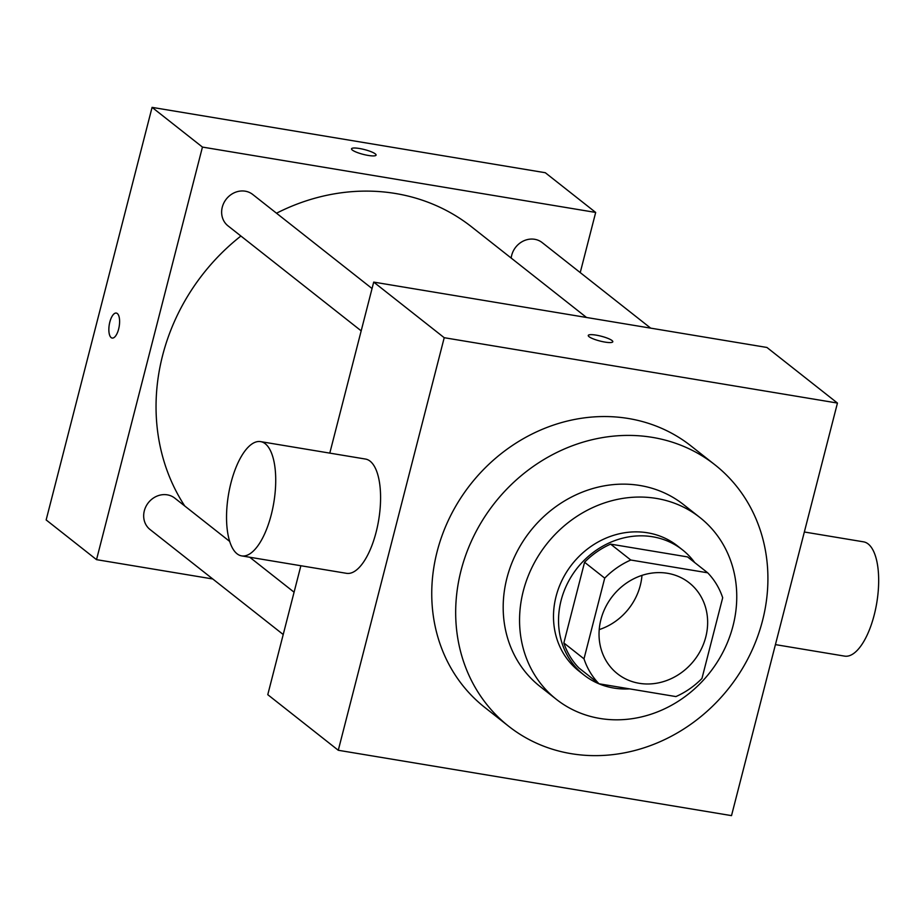 <?xml version="1.0" encoding="UTF-8"?>
<svg xmlns="http://www.w3.org/2000/svg" width="923" height="923" viewBox="0 0 923 923"><rect width="100%" height="100%" fill="white"/><g stroke="black" fill="none" stroke-linecap="round" stroke-linejoin="round"><path stroke-width="1.38" d="M641.981 575.364A57.918 51.919 -51.7 0 1 599.235 629.59M600.908 619.575A57.918 51.919 -51.7 0 1 689.204 582.817A57.918 51.919 -51.7 0 1 694.119 660.441A57.918 51.919 -51.7 0 1 617.487 673.778A57.918 51.919 -51.7 0 1 600.908 619.575M598.992 683.781L675.913 696.577A77.786 69.733 -51.7 0 0 701.965 678.451L722.686 597.746A77.786 69.733 -51.7 0 0 707.687 572.802L630.778 560.019A77.786 69.733 -51.7 0 0 604.715 578.133L583.994 658.837A77.786 69.733 -51.7 0 0 598.992 683.781L578.848 667.906A77.786 69.733 -51.7 0 1 563.849 642.95L583.994 658.837M707.687 572.802L687.543 556.915L610.622 544.132L630.778 560.019M563.849 642.95L584.571 562.257L604.715 578.133M584.571 562.257A77.786 69.733 -51.7 0 1 610.622 544.132M694.696 562.557A79.632 71.394 128.3 0 0 682.501 549.866A79.632 71.394 128.3 0 0 652.619 536.771A79.632 71.394 128.3 0 0 567.403 583.555A79.632 71.394 128.3 0 0 583.89 674.944A79.632 71.394 128.3 0 0 629.544 688.87M583.89 674.944L578.848 670.975A79.632 71.394 -51.7 0 1 556.061 596.454A79.632 71.394 -51.7 0 1 647.577 532.802A79.632 71.394 -51.7 0 1 677.47 545.897L682.501 549.866M656.403 498.42A115.837 103.849 128.3 0 0 532.456 566.48A115.837 103.849 128.3 0 0 556.442 699.403A115.837 103.849 128.3 0 0 709.706 672.729A115.837 103.849 128.3 0 0 699.876 517.48A115.837 103.849 128.3 0 0 656.403 498.42M699.876 517.48L683.505 504.569A115.837 103.849 128.3 0 0 640.043 485.51A115.837 103.849 128.3 0 0 516.084 553.569A115.837 103.849 128.3 0 0 540.07 686.493L556.442 699.403M652.399 437.375A166.509 149.284 128.3 0 0 474.214 535.213A166.509 149.284 128.3 0 0 508.7 726.286A166.509 149.284 128.3 0 0 729.02 687.958A166.509 149.284 128.3 0 0 714.887 464.777A166.509 149.284 128.3 0 0 652.399 437.375M508.7 726.286L484.771 707.422A166.509 149.284 -51.7 0 1 437.121 551.608A166.509 149.284 -51.7 0 1 628.471 418.511A166.509 149.284 -51.7 0 1 690.958 445.913L714.887 464.777M837.449 403.063L444.217 337.703L338.279 750.272L731.512 815.632L837.449 403.063L766.932 347.463L373.7 282.103L444.217 337.703M596.131 335.13A12.668 2.481 -165.6 0 1 612.803 341.764A12.668 2.481 -165.6 0 1 599.915 341.014A12.668 2.481 -165.6 0 1 588.263 335.453A12.668 2.481 -165.6 0 1 596.131 335.13M373.7 282.103L329.788 453.124M300.875 565.741L267.774 694.673L338.279 750.272M260.632 441.621L365.485 459.054A57.918 23.006 99.4 0 1 370.111 461.177A57.918 23.006 99.4 0 1 377.542 526.075A57.918 23.006 99.4 0 1 346.494 573.321L241.63 555.888A57.918 23.006 -80.6 0 0 272.677 508.642A57.918 23.006 -80.6 0 0 265.259 443.744A57.918 23.006 -80.6 0 0 260.632 441.621A57.918 23.006 -80.6 0 0 228.431 494.982A57.918 23.006 -80.6 0 0 241.63 555.888M612.803 341.764A12.668 2.481 14.4 0 0 596.131 335.141A12.668 2.481 14.4 0 0 588.263 335.464M804.337 531.994L863.582 541.847A57.918 23.006 99.4 0 1 876.781 602.754A57.918 23.006 99.4 0 1 844.591 656.115L775.424 644.612M276.519 213.213A202.714 181.739 -51.7 0 1 395.529 193.507A202.714 181.739 -51.7 0 1 471.607 226.862L586.532 317.477M184.75 505.989A202.714 181.739 -51.7 0 1 162.586 355.54A202.714 181.739 -51.7 0 1 240.903 236.023M229.654 541.397L174.782 498.132A19.983 17.918 128.3 0 0 167.282 494.843A19.983 17.918 128.3 0 0 145.903 506.577A19.983 17.918 128.3 0 0 150.034 529.514L283.211 634.516M511.18 258.071A19.983 17.918 -51.7 0 1 511.7 255.267A19.983 17.918 -51.7 0 1 542.159 242.576L650.68 328.138M361.181 330.861L228.004 225.858A19.983 17.918 -51.7 0 1 222.281 207.156A19.983 17.918 -51.7 0 1 245.241 191.188A19.983 17.918 -51.7 0 1 252.74 194.476L372.05 288.541M580.232 272.597L595.681 212.44L202.449 147.08L96.523 559.65L212.775 578.975M202.449 147.08L152.076 107.368L545.308 172.728L595.681 212.44M352.344 150.057A12.668 2.481 -165.6 0 1 351.536 148.811A12.668 2.481 -165.6 0 1 364.423 149.561A12.668 2.481 -165.6 0 1 376.076 155.11A12.668 2.481 -165.6 0 1 365.739 154.96A12.668 2.481 -165.6 0 1 352.344 150.057M152.076 107.368L46.15 519.937L96.523 559.65M112.156 338.06A12.668 5.03 99.4 0 1 109.825 322.092A12.668 5.03 99.4 0 1 116.298 313.07A12.668 5.03 99.4 0 1 119.194 326.396A12.668 5.03 99.4 0 1 112.145 338.06A12.668 5.03 99.4 0 1 109.814 322.092A12.668 5.03 99.4 0 1 116.31 313.07M351.536 148.811A12.668 2.481 -165.6 0 1 364.423 149.561A12.668 2.481 -165.6 0 1 376.076 155.122M294.079 592.197L249.741 557.238"/></g></svg>
